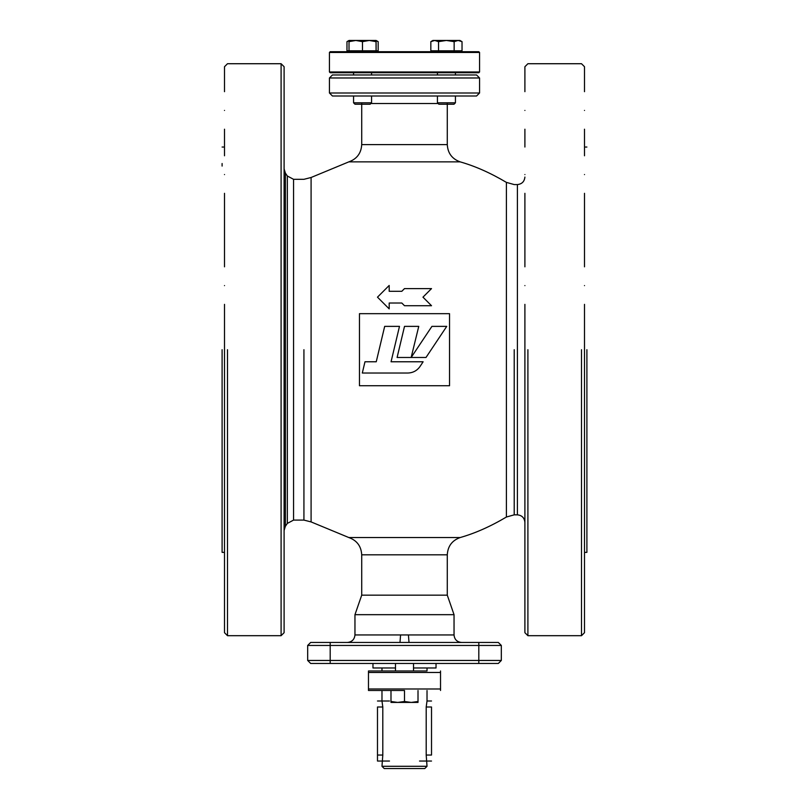 <?xml version="1.0" encoding="UTF-8"?>
<svg xmlns="http://www.w3.org/2000/svg" width="809" height="809" viewBox="0 0 809 809"><rect width="100%" height="100%" fill="white"/><g stroke="black" fill="none" stroke-linecap="round" stroke-linejoin="round"><path stroke-width="1.21" d="M524.899 147.036L524.899 129.207M524.899 193.321L524.899 266.828L524.899 193.321M524.899 304.356L524.899 632.689L524.899 304.356M584.502 395.055L584.502 304.356M584.502 266.828L584.502 193.321M584.502 155.783L584.502 129.207M524.899 110.439C524.899 134.648 524.899 134.648 524.899 110.439C524.899 86.229 524.899 86.229 524.899 110.439M524.899 174.552C524.899 198.761 524.899 198.761 524.899 174.552C524.899 150.343 524.899 150.343 524.899 174.552M524.899 285.597C524.899 309.807 524.899 309.807 524.899 285.597C524.899 261.388 524.899 261.388 524.899 285.597M524.899 413.814C524.899 438.023 524.899 438.023 524.899 413.814C524.899 389.604 524.899 389.604 524.899 413.814M524.899 524.859C524.899 549.068 524.899 549.068 524.899 524.859C524.899 500.65 524.899 500.65 524.899 524.859M524.899 588.972C524.899 613.182 524.899 613.182 524.899 588.972C524.899 564.763 524.899 564.763 524.899 588.972M524.899 432.582L524.899 506.09L524.899 432.582M524.899 552.375L524.899 570.203M584.502 91.68L584.502 66.722L581.499 63.719L527.903 63.719L524.899 66.722L524.899 91.68M524.899 607.731L524.899 632.689L527.903 635.692L581.499 635.692L584.502 632.689L584.502 607.731M584.502 570.203L584.502 543.628M584.502 506.09L584.502 432.582M584.502 588.972C584.502 564.763 584.502 564.763 584.502 588.972C584.502 613.182 584.502 613.182 584.502 588.972M584.502 524.859C584.502 500.65 584.502 500.65 584.502 524.859C584.502 549.068 584.502 549.068 584.502 524.859M584.502 413.814C584.502 389.604 584.502 389.604 584.502 413.814C584.502 438.023 584.502 438.023 584.502 413.814M584.502 285.597C584.502 261.388 584.502 261.388 584.502 285.597C584.502 309.807 584.502 309.807 584.502 285.597M584.502 174.552C584.502 150.343 584.502 150.343 584.502 174.552C584.502 198.761 584.502 198.761 584.502 174.552M584.502 110.439C584.502 86.229 584.502 86.229 584.502 110.439C584.502 134.648 584.502 134.648 584.502 110.439M584.502 349.7L584.502 632.689L584.502 349.7M527.903 349.7L527.903 635.692L527.903 349.7M581.499 349.7L581.499 635.692L581.499 349.7M224.498 110.439C224.498 134.648 224.498 134.648 224.498 110.439C224.498 86.229 224.498 86.229 224.498 110.439M224.498 174.552C224.498 198.761 224.498 198.761 224.498 174.552C224.498 150.343 224.498 150.343 224.498 174.552M224.498 285.597C224.498 309.807 224.498 309.807 224.498 285.597C224.498 261.388 224.498 261.388 224.498 285.597M224.498 413.814C224.498 438.023 224.498 438.023 224.498 413.814C224.498 389.604 224.498 389.604 224.498 413.814M224.498 524.859C224.498 549.068 224.498 549.068 224.498 524.859C224.498 500.65 224.498 500.65 224.498 524.859M224.498 588.972C224.498 613.182 224.498 613.182 224.498 588.972C224.498 564.763 224.498 564.763 224.498 588.972M224.498 129.207L224.498 155.783M224.498 193.321L224.498 266.828M224.498 304.356L224.498 395.055M224.498 432.582L224.498 506.09M224.498 543.628L224.498 570.203M224.498 349.7L224.498 632.689L224.498 349.7M284.101 91.68L284.101 66.722L281.097 63.719L227.501 63.719L224.498 66.722L224.498 91.68M224.498 607.731L224.498 632.689L227.501 635.692L281.097 635.692L284.101 632.689L284.101 607.731M284.101 552.375L284.101 570.203M284.101 506.09L284.101 432.582L284.101 506.09M284.101 304.609L284.101 394.802M284.101 266.828L284.101 193.321L284.101 266.828M284.101 155.783L284.101 129.207M284.101 588.972C284.101 564.763 284.101 564.763 284.101 588.972C284.101 613.182 284.101 613.182 284.101 588.972M284.101 524.859C284.101 500.65 284.101 500.65 284.101 524.859C284.101 549.068 284.101 549.068 284.101 524.859M284.101 413.814C284.101 389.604 284.101 389.604 284.101 413.814C284.101 438.023 284.101 438.023 284.101 413.814M284.101 285.597C284.101 261.388 284.101 261.388 284.101 285.597C284.101 309.807 284.101 309.807 284.101 285.597M284.101 174.552C284.101 150.343 284.101 150.343 284.101 174.552C284.101 198.761 284.101 198.761 284.101 174.552M284.101 110.439C284.101 86.229 284.101 86.229 284.101 110.439C284.101 134.648 284.101 134.648 284.101 110.439M284.101 66.722L284.101 632.689M227.501 349.7L227.501 635.692L227.501 349.7M281.097 63.719L281.097 635.692M395.49 663.461L395.49 670.974M413.51 663.461L413.51 670.974M404.5 701.494L411.255 702.424L390.99 702.424L390.99 701.494L397.745 702.424L404.5 701.494L404.5 690.481L368.469 690.481L404.5 690.481M418.01 701.494L418.01 702.424L411.255 702.424L418.01 701.494L418.01 690.481M390.99 701.494L390.99 690.481M427.021 766.295L381.979 766.295L384.235 768.55L424.765 768.55L427.021 766.295L426.201 755.04L426.201 706.995L427 701.069M381.979 690.481L381.979 700.999L382.799 706.995L382.799 755.04L381.979 766.295M355.748 40.45L362.483 41.653L369.258 40.45L376.033 41.653L376.084 40.45L349.053 40.45L349.013 41.653L355.879 40.45M376.104 40.733L378.167 41.653L376.084 40.45L376.124 50.805L362.483 50.805L362.483 41.653M376.033 41.653L376.084 51.705L459.937 51.705L459.937 50.805M362.483 50.805L349.013 50.805L349.013 41.653M374.304 40.45L350.904 40.45M349.013 50.805L346.97 50.805L346.97 41.653L349.033 40.723M378.167 41.653L378.167 50.805L376.124 50.805M382.799 706.995L377.479 706.995C377.479 699.249 377.479 699.249 377.479 706.995L377.479 761.047L389.483 761.047M349.063 50.805L349.063 51.705L376.084 51.705M371.574 102.804L353.563 102.804L355.009 104.25L370.128 104.25L371.574 102.804L371.574 95.998L437.426 95.998L437.426 102.804L455.437 102.804L453.991 104.25L438.872 104.25L437.426 102.804M330.193 72.729L478.807 72.729L479.565 71.981L329.435 71.981L330.193 72.729L353.563 72.729L353.563 74.974L332.438 74.974L329.435 77.977L329.435 92.995L332.438 95.998L476.562 95.998L479.565 92.995L329.435 92.995M353.563 95.998L353.563 102.804L355.009 104.25M400.121 72.729L437.426 72.729L437.426 74.974L371.574 74.974L437.426 74.974L371.574 74.974L371.574 72.729L408.879 72.729M430.833 41.653L434.696 40.45L438.549 41.653L446.356 40.45L454.152 41.653L458.096 40.45L462.03 41.653L462.03 50.805L430.833 50.805L430.833 41.653L432.916 40.45L446.507 40.45M432.916 50.805L432.916 51.705M427.021 667.971L427.021 670.974L368.469 670.974L381.979 670.974L381.979 667.971M440.531 690.481L440.531 670.974M368.469 690.481L368.469 670.974M440.531 672.471L368.469 672.471M368.469 688.985L440.531 688.985M426.201 706.995L431.521 706.995C431.521 699.249 431.521 699.249 431.521 706.995L431.521 755.04C431.521 762.786 431.521 762.786 431.521 755.04L426.201 755.04M372.969 663.461L372.969 667.971L395.49 667.971M413.51 667.971L436.031 667.971L436.031 663.461M348.821 161.871L311.091 177.495L311.091 521.916L348.821 537.54L460.179 537.54C475.166 533.273 490.578 526.437 506.394 517.032L506.394 182.379C490.578 172.974 475.166 166.138 460.179 161.871L348.821 161.871C356.921 158.958 361.219 153.194 361.714 144.599L361.714 103.501M360.45 385.731L359.459 385.731L359.459 313.68L360.45 313.68M402.761 303.972L401.8 303.021L389.19 303.021L389.19 308.876L387.733 307.42M384.406 304.093L377.479 297.166L389.19 285.456L389.19 291.311L401.8 291.311L402.508 290.603M380.24 294.405L389.19 285.456L389.19 291.311L401.8 291.311L404.5 288.601L431.521 288.601L422.965 297.166L431.521 305.721L404.5 305.721L403.792 305.013M403.539 289.561L404.5 288.601L431.521 288.601L422.965 297.166L431.521 305.721L404.5 305.721L401.8 303.021L389.19 303.021M447.286 554.812L361.714 554.812L361.714 595.161L447.286 595.161L447.286 554.812C447.781 546.206 452.079 540.452 460.179 537.54L407.19 537.54M361.714 554.812C361.219 546.206 356.921 540.452 348.821 537.54M449.541 385.731L359.459 385.731L359.459 313.68L449.541 313.68L449.541 385.731M389.19 308.876L377.479 297.166M447.286 103.501L447.286 144.599L361.714 144.599M446.74 326.371L425.999 357.477L411.164 357.477L431.925 326.371L446.74 326.371L431.925 326.371L411.164 357.477L425.999 357.477L446.74 326.371M362.301 373.03L407.706 373.03L362.301 373.03L364.98 361.775L376.246 361.775L384.679 326.371L399.484 326.371L384.679 326.371M506.394 517.032L514.211 514.837L517.396 514.837C521.916 515.323 524.424 517.821 524.899 522.351M524.899 177.06C524.424 181.59 521.916 184.088 517.396 184.573L517.396 514.837M361.714 595.161L354.959 614.678L454.041 614.678L447.286 595.161M293.566 520.096L293.566 179.315L287.337 176.008L287.337 523.403L293.566 520.096L303.931 520.096L311.091 521.916M399.484 326.371L391.06 361.775L423.127 361.775L420.104 366.376C417.09 370.684 412.954 372.898 407.706 373.03M354.959 614.678L354.959 634.944L454.041 634.944L454.041 614.678M586.899 349.7L586.899 552.375L586.899 349.7M409.01 642.447L461.545 642.447L409.01 642.447L408.424 634.944M354.959 634.944C354.484 639.464 351.976 641.972 347.455 642.447L399.99 642.447L400.576 634.944M284.101 530.502L285.385 526.305L285.385 173.106L284.101 168.909M478.807 72.729L455.437 72.729L455.437 74.974L476.562 74.974L479.565 77.977L479.565 92.995M479.565 77.977L329.435 77.977M340.7 642.447L381.979 642.447M330.193 642.447L330.193 645.451L307.673 645.451L307.673 660.457L307.673 645.451L310.676 642.447L498.324 642.447L501.327 645.451L501.327 660.457L501.327 645.451L478.807 645.451L478.807 660.457L501.327 660.457L498.324 663.461L310.676 663.461L307.673 660.457L478.807 660.457L478.807 663.461M468.3 642.447L459.997 642.447M476.562 74.974L332.438 74.974M222.101 349.7L222.101 552.375L222.101 349.7M222.101 166.067L222.101 163.519M498.324 663.461L501.327 660.457M307.673 660.457L310.676 663.461M329.435 71.981L329.435 52.464L330.193 51.705L349.063 51.705M459.937 51.705L478.807 51.705L479.565 52.464L479.565 71.981M479.565 52.464L329.435 52.464M478.807 51.705L330.193 51.705M397.098 357.477L404.51 326.371L418.759 326.371L411.154 357.477L397.098 357.477M462.03 41.653L459.937 40.45L458.167 40.45L459.947 40.45M438.549 41.653L438.549 50.805L454.152 50.805L454.152 41.653M455.437 95.998L455.437 102.804L453.991 104.25M458.167 40.45L432.916 40.45M382.799 755.04L377.479 755.04M514.211 349.7L514.211 514.837L514.211 349.7M303.931 349.7L303.931 520.096L303.931 349.7M438.124 103.501L370.876 103.501M381.979 634.944L356.951 634.944M478.807 642.447L478.807 645.451L330.193 645.451L330.193 663.461M431.521 700.999L427.021 700.999L427.021 690.481M349.063 40.45L347.021 41.623M389.483 700.999L377.479 700.999M431.521 761.047L419.517 761.047M460.179 161.871C452.079 158.958 447.781 153.194 447.286 144.599M506.394 182.379L514.211 184.573L517.396 184.573M293.566 179.315L303.931 179.315L311.091 177.495M287.337 523.403L285.385 526.305M287.337 176.008L285.385 173.106M584.502 147.036L586.899 147.036M584.502 552.375L586.899 552.375M454.041 634.944C454.486 639.494 456.984 642.002 461.545 642.447M222.101 552.375L224.498 552.375M222.101 147.036L224.498 147.036"/></g></svg>
